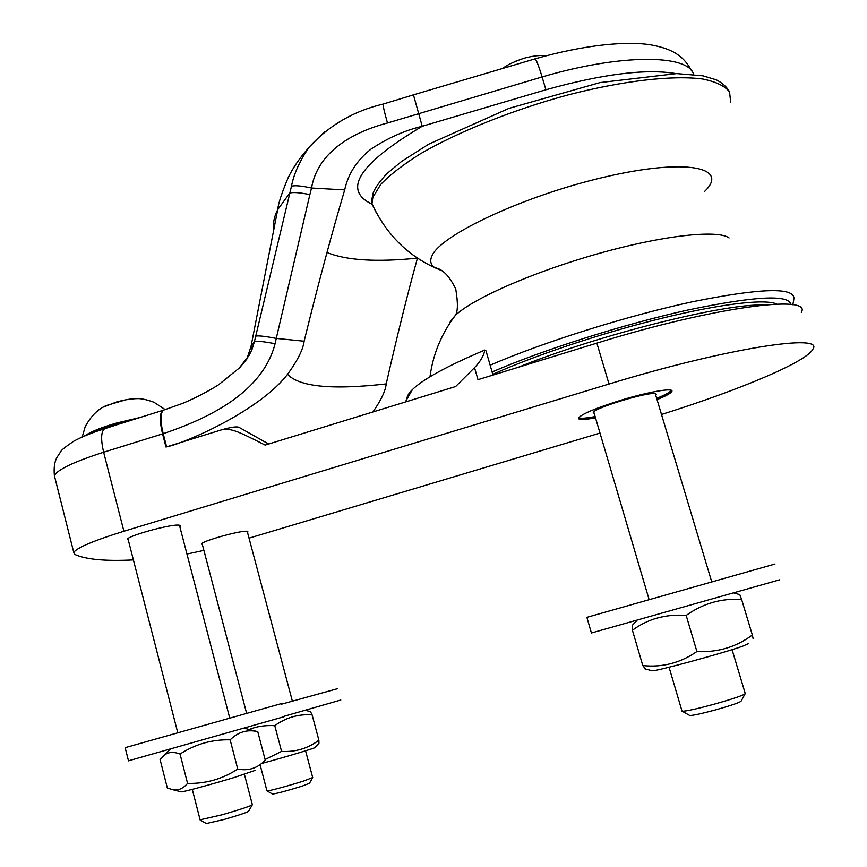 <?xml version="1.0" encoding="UTF-8"?>
<svg xmlns="http://www.w3.org/2000/svg" width="867" height="867" viewBox="0 0 867 867"><rect width="100%" height="100%" fill="white"/><g stroke="black" fill="none" stroke-linecap="round" stroke-linejoin="round"><path stroke-width="1.3" d="M776.789 304.1C765.799 298.627 721.561 303.613 662.063 318.211C602.587 332.787 534.646 355.47 492.781 374.338M763.361 305.054C724.313 303.331 597.363 335.236 518.238 367.294M284.69 716.521L128.479 760.814M281.276 703.625L125.151 747.668M779.791 579.774L591.402 632.986M774.99 564.027L586.872 617.347M748.589 643.542L742.52 646.262C722.59 653.306 656.07 671.361 652.309 670.787L651.8 670.657M734.132 593.136L739.768 594.556L741.621 599.476C721.431 598.111 702.953 603.421 686.176 615.429C665.899 613.89 647.985 618.821 632.422 630.244L632.271 625.378L632.888 624.728M645.503 669.031L642.783 665.563C662.366 667.623 680.411 662.941 696.905 651.518C717.659 652.591 736.137 647.085 752.35 635.012L753.141 638.806M741.621 599.476L752.35 635.012M686.176 615.429L696.905 651.518M632.422 630.244L642.783 665.563M745.327 693.394C744.677 694.922 733.97 698.618 713.183 704.47C696.418 708.978 686.1 711.243 682.231 711.243L681.917 710.81M689.363 715.275L689.742 715.481C692.961 715.513 701.381 713.693 715.026 710.03C731.932 705.272 740.667 702.227 741.231 700.915L745.013 693.979M254.963 770.449L234.253 777.482C212.578 784.061 183.457 791.972 181.387 791.864L181.105 791.788M237.753 769.062C248.515 771.175 257.672 768.195 265.237 760.131L257.77 731.683C247.463 729.18 238.252 731.9 230.145 739.833C212.133 739.345 195.433 744.081 180.043 754.041C173.433 751.537 168.1 751.992 164.058 755.395L160.048 759.394L167.353 788.038L172.75 789.685C177.995 790.823 182.937 788.721 187.565 783.378C205.696 783.833 222.429 779.065 237.753 769.062L230.145 739.833M244.321 728.204L257.77 731.683M187.565 783.378L180.043 754.041M94.178 432.134L116.872 424.765M252.384 804.609C251.343 805.833 241.221 809.236 221.995 814.817L200.104 819.814M206.368 823.531L224.163 819.456C239.65 814.947 247.843 812.173 248.71 811.133L252.189 804.955M265.085 759.535L281.58 751.396C295.43 752.188 307.861 748.459 318.883 740.223L318.948 743.247L314.84 747.495C318.438 747.17 282.393 757.996 261.801 763.404M305.238 710.279L310.516 711.644L312.12 714.896C298.66 713.866 286.218 717.453 274.774 725.646C264.868 725.17 256.361 726.448 249.262 729.483M312.12 714.896L318.883 740.223M274.774 725.646L281.58 751.396M312.727 777.526L303.808 780.961C290.673 785.22 268.391 791.246 267.025 790.91L266.917 790.737M272.444 793.999L272.585 794.074C277.765 793.283 287.671 790.617 302.301 786.066L309.53 783.237L312.586 777.764M340.807 700.016L284.593 716.142M337.729 688.636L281.428 704.21M594.22 413.494L593.266 412.508C593.765 408.119 648.213 391.57 655.279 393.694L656.243 394.68L655.745 395.287M595.13 416.572C588.162 417.883 583.274 418.403 580.457 418.132L578.712 417.634M671.166 390.269L671.112 390.388C670.061 392.187 665.249 394.853 656.677 398.376M114.726 425.437L100.117 430.065M105.2 428.417L105.037 428.471C101.038 430.953 100.572 438.875 103.639 452.227L163.202 433.695C208.849 418.273 262.506 392.523 275.077 343.711L276.27 338.401L304.133 341.197C318.525 282.826 332.05 232.399 344.698 189.906L311.535 188.02C317.701 151.584 353.422 131.903 387.484 122.995L542.092 76.957C538.58 65.415 536.207 59.389 534.972 58.891L534.928 58.913M324.659 131.676L309.27 147.032C299.841 160.59 293.913 173.671 291.464 186.253L254.443 341.533L251.972 349.574L249.187 355.221L238.533 368.865M273.983 228.704C272.845 223.122 274.08 216.783 277.689 209.673L289.708 193.103C292.959 192.03 299.679 192.528 309.866 194.609L311.535 188.02C301.413 185.809 294.726 185.213 291.464 186.253M54.979 478.02L54.383 475.658C53.678 467.909 54.502 461.883 56.864 457.57L60.809 451.544C61.199 450.233 65.437 446.83 73.511 441.346C80.956 437.196 91.469 432.904 105.037 428.471L163.137 410.264C159.582 412.616 159.387 420.495 162.562 433.89L165.998 447.047L166.637 446.852C184.877 443.286 261.801 409.939 288.657 372.777C298.01 359.675 303.168 349.152 304.133 341.197M372.897 411.966C381.068 400.272 385.512 390.919 386.216 383.908C332.094 390.063 299.191 386.845 287.476 374.251M246.813 359.09L251.007 346.442L254.443 341.533C256.903 340.829 263.785 341.555 275.077 343.711M344.698 189.906C348.101 173.942 356.879 160.341 371.022 149.081C387.603 138.07 404.672 130.462 422.218 126.268C358.905 163.982 342.162 189.949 371.997 204.157M386.216 383.908C397.194 335.637 407.609 293.707 417.45 258.128C376.549 262.311 346.388 260.425 326.978 252.492M675.989 73.597C646.197 68.536 602.836 73.933 545.917 89.767L422.218 126.268L413.451 94.85L534.972 58.891C585.084 44.52 628.673 40.608 652.613 45.192C674.602 49.462 684.442 57.374 691.66 70.953M163.776 410.058L163.776 410.058C160.211 412.399 160.027 420.278 163.202 433.695L166.637 446.852L221.529 429.837C230.882 427.171 236.691 426.326 238.967 427.312L268.662 444.002M595.499 417.818C583.567 420.029 577.91 420.062 578.538 417.905C582.039 413.852 596.312 407.913 621.368 400.088C649.231 391.591 674.58 387.386 671.795 391.516C670.711 393.347 665.802 396.046 657.056 399.622M599.997 433.077L249.035 538.158M406.959 399.113C406.796 396.522 408.606 393.369 412.389 389.619C422.977 379.258 447.112 366.069 484.794 350.051C483.894 355.578 480.481 361.441 474.531 367.63L455.619 386.541L265.15 445.085C235.174 429.804 231.131 428.417 221.529 429.837M492.987 375.064L486.019 350.886L484.794 350.051M133.388 559.898C105.308 561.339 85.692 559.475 74.519 554.306L73.738 552.377C77.098 547.63 93.82 540.585 123.905 531.243L609.013 384.038C725.462 348.339 825.297 332.928 812.834 349.238C806.668 361.983 738.153 390.432 661.51 414.48M801.303 312.402C813.018 293.935 712.815 307.081 596.875 343.126L477.988 379.67L474.531 367.63M202.358 544.509L201.588 543.891C201.827 541.106 240.961 530.236 246.997 531.265L247.984 531.904L247.507 532.414M128.316 540.119L127.406 539.263C127.85 535.763 171.189 523.896 178.916 525.142L180.347 526.063L179.816 526.648M203.897 550.382L186.958 554.046M730.686 102.273L729.548 91.913C724.92 86.071 716.044 81.78 702.931 79.049C673.356 75.028 623.731 80.577 568.427 94.817C512.874 109.827 457.906 131.925 420.343 153.827C403.068 164.676 389.847 174.896 380.678 184.487L372.843 197.362L371.965 203.778L376.245 212.621M704.676 191.369C729.711 167.298 686.523 158 605.437 176.879C524.481 195.465 440.447 234.979 432.004 255.83C429.653 260.88 430.606 264.836 434.876 267.719L441.964 270.742M729.06 237.937C717.757 229.376 662.323 235.477 597.547 253.836C532.793 272.13 472.558 298.757 455.348 315.382L450.623 320.953L449.312 323.998M792.85 304.75L793.934 298.606C794.302 287.053 760.619 288.082 692.874 301.673C627.491 315.664 543.381 342.151 490.148 365.191M791.04 304.49C788.872 294.26 754.409 296.113 687.629 310.072C623.406 324.291 542.623 350.008 492.098 371.976M515.453 61.308L524.307 58.143M103.531 407.024L116.471 401.995C124.425 399.817 131.015 398.712 136.249 398.668C140.487 398.278 146.382 399.47 153.936 402.234L165.229 409.614M84.684 435.863C90.732 431.712 101.515 427.388 117.023 422.901L140.075 417.493M87.48 434.703C94.145 430.953 104.04 427.193 117.175 423.432L135.306 418.989M163.202 433.695C160.027 420.3 160.211 412.421 163.765 410.069L163.397 410.189M73.738 552.377L54.383 475.658C57.395 469.621 73.814 461.808 103.639 452.227L123.905 531.243M255.657 336.158C258.128 335.475 264.999 336.223 276.27 338.401L309.866 194.609M387.484 122.995C384.211 111.377 382.77 105.07 383.171 104.062L383.236 104.051M545.917 89.767L542.092 76.957C620.783 53.667 688.636 54.188 693.6 74.443M609.013 384.038L596.875 343.126M429.967 376.809C433.045 354.094 441.509 333.622 455.348 315.382C457.917 311.665 458.058 302.886 455.749 289.047C449.496 276.042 442.538 268.933 434.876 267.719C406.775 254.844 385.804 233.526 371.965 203.778C371.239 203.095 371.705 199.302 373.341 192.409C375.725 186.914 380.331 180.585 387.17 173.422L401.573 161.446L428.699 144.193L508.929 108.386L600.062 82.582L676.618 73.597L702.899 75.808L716.391 79.862C722.742 83.21 727.153 87.296 729.656 92.097M125.141 747.592L128.489 760.858M586.851 617.261L591.435 633.073M636.812 620.62L632.271 625.378M652.309 670.787L644.983 668.901M669.064 667.232L682.036 711.211M732.073 649.654L745.187 693.34M593.754 411.901L649.015 599.26M655.268 393.694L711.623 581.508M689.742 715.481L682.231 711.243M503.207 68.179C506.014 65.513 512.776 62.251 523.484 58.392C532.533 55.922 540.282 55 546.73 55.64M181.387 791.864L172.75 789.685M170.127 749.24L164.058 755.395M127.948 538.667L177.681 732.442M179.436 525.207L229.668 717.778M192.29 789.371L200.169 820.052M244.418 774.339L252.319 804.598M206.574 823.65L200.255 820.063M134.786 398.69L125.899 399.785L106.717 405.398C98.307 408.736 91.143 415.813 85.204 426.629L82.246 436.935M260.187 765.073L266.96 790.899M305.574 750.811L312.684 777.515M202.054 543.392L246.553 713.064M247.214 531.298L292.374 701.132M272.585 794.074L267.025 790.91M656.243 394.68L656.016 393.932M163.776 410.069L181.528 403.773C186.904 401.703 202.607 394.875 218.755 384.645L239.725 367.641L246.607 359.372L251.972 349.574M309.606 146.599C329.503 125.076 354.029 110.9 383.181 104.073L413.44 94.861M308.912 147.488C299.744 157.892 292.84 167.949 288.191 177.67C281.786 192.897 278.285 203.572 277.689 209.673L251.007 346.442M251.918 349.639L251.007 346.453M671.459 390.41L671.795 391.516M412.389 389.619L405.301 402.006M180.347 526.063L180.184 525.467"/></g></svg>
